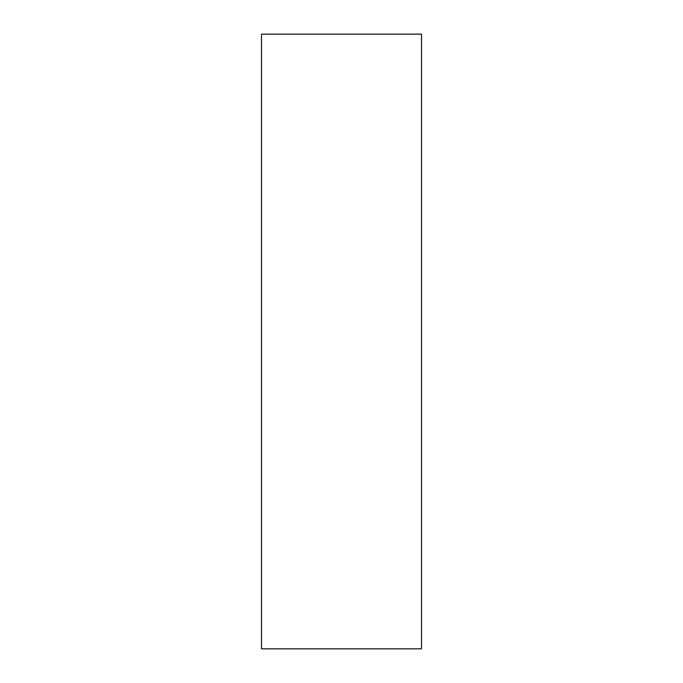 <?xml version="1.0" encoding="UTF-8"?>
<svg xmlns="http://www.w3.org/2000/svg" width="683" height="683" viewBox="0 0 683 683"><rect width="100%" height="100%" fill="white"/><g stroke="black" fill="none" stroke-linecap="round" stroke-linejoin="round"><path stroke-width="1.02" d="M421.496 648.85L261.504 648.85L261.504 34.15L421.496 34.15L421.496 648.85"/></g></svg>
